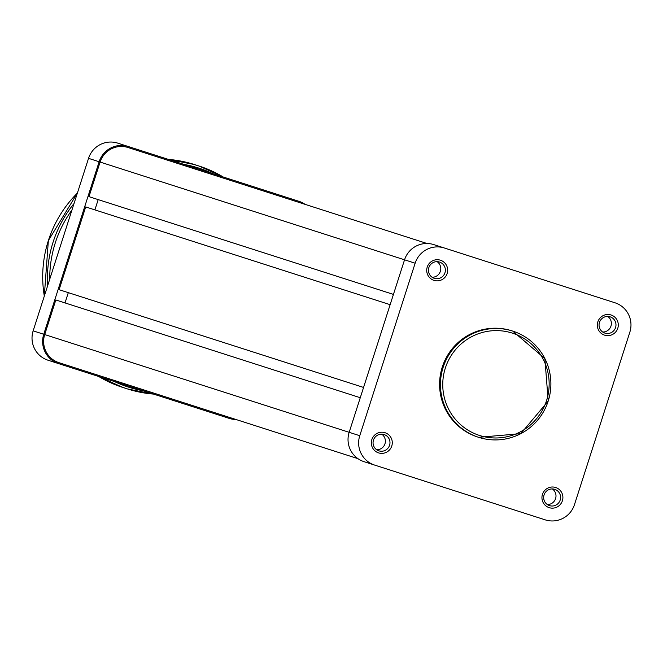 <?xml version="1.0" encoding="UTF-8"?>
<svg xmlns="http://www.w3.org/2000/svg" width="663" height="663" viewBox="0 0 663 663"><rect width="100%" height="100%" fill="white"/><g stroke="black" fill="none" stroke-linecap="round" stroke-linejoin="round"><path stroke-width="0.99" d="M48.043 360.224A23.412 23.155 -72.2 0 1 33.15 330.854L88.535 158.349A23.412 23.155 -72.2 0 1 117.741 143.133L128.34 146.54A23.412 23.155 107.8 0 0 99.135 161.747L43.75 334.26A23.412 23.155 107.8 0 0 58.642 363.631L48.043 360.224M235.995 419.505A23.412 23.155 107.8 0 1 229.257 418.403L58.642 363.631M305.071 204.353A23.412 23.155 107.8 0 0 298.955 201.32L128.34 146.54M103.461 378.018A117.053 115.768 -72.2 0 0 127.545 388.957L153.493 394.079A117.053 115.768 -72.2 0 1 127.545 388.957L122.812 387.441A117.053 115.768 107.8 0 1 98.737 376.501L122.812 387.441M173.159 160.927A117.053 115.768 -72.2 0 1 199.107 166.057L194.383 164.532A117.053 115.768 107.8 0 0 168.435 159.41L194.383 164.532M393.432 294.405L88.983 196.654L100.096 162.062A22.393 22.144 -72.2 0 1 128.025 147.509L427.005 243.495M360.266 397.717L55.816 299.966L44.711 334.566A22.393 22.144 -72.2 0 0 58.949 362.661L357.929 458.647M65.015 302.925L68.314 292.648M390.134 304.682L85.693 206.931L59.115 289.698L363.564 387.441M98.19 199.613L94.892 209.881M604.565 335.147A10.583 10.467 -72.2 0 1 597.835 321.862A10.583 10.467 -72.2 0 1 611.037 314.983A10.583 10.467 -72.2 0 1 617.775 328.268A10.583 10.467 -72.2 0 1 604.565 335.147M610.134 316.831A8.553 8.453 107.8 0 0 599.468 322.392A8.553 8.453 107.8 0 0 604.905 333.116A8.553 8.453 107.8 0 0 615.571 327.555A8.553 8.453 107.8 0 0 610.134 316.831M549.179 507.651A10.583 10.467 -72.2 0 1 542.45 494.374A10.583 10.467 -72.2 0 1 555.652 487.496A10.583 10.467 -72.2 0 1 562.39 500.772A10.583 10.467 -72.2 0 1 549.179 507.651M554.749 489.344A8.553 8.453 107.8 0 0 544.083 494.896A8.553 8.453 107.8 0 0 549.519 505.62A8.553 8.453 107.8 0 0 560.185 500.068A8.553 8.453 107.8 0 0 554.749 489.344M378.565 452.879A10.583 10.467 -72.2 0 1 371.835 439.594A10.583 10.467 -72.2 0 1 385.037 432.715A10.583 10.467 -72.2 0 1 391.775 446A10.583 10.467 -72.2 0 1 378.565 452.879M384.134 434.563A8.553 8.453 107.8 0 0 373.468 440.116A8.553 8.453 107.8 0 0 378.904 450.848A8.553 8.453 107.8 0 0 389.571 445.287A8.553 8.453 107.8 0 0 384.134 434.563M433.958 280.366A10.583 10.467 -72.2 0 1 427.221 267.09A10.583 10.467 -72.2 0 1 440.423 260.211A10.583 10.467 -72.2 0 1 447.16 273.488A10.583 10.467 -72.2 0 1 433.958 280.366M439.519 262.059A8.553 8.453 107.8 0 0 428.853 267.612A8.553 8.453 107.8 0 0 434.29 278.336A8.553 8.453 107.8 0 0 444.956 272.783A8.553 8.453 107.8 0 0 439.519 262.059M478.611 437.315L477.75 437.041A55.783 55.17 -72.2 0 1 442.279 367.07A55.783 55.17 -72.2 0 1 511.853 330.82L512.714 331.094A55.783 55.17 -72.2 0 1 548.193 401.074A55.783 55.17 -72.2 0 1 478.611 437.315A55.783 55.17 -72.2 0 1 443.141 367.343A55.783 55.17 -72.2 0 1 512.714 331.094L544.878 358.592L548.21 401.082L520.77 433.685L478.611 437.315M415.146 263.211L359.76 435.715A23.412 23.155 107.8 0 0 374.645 465.086L364.045 461.68A23.412 23.155 -72.2 0 1 349.161 432.317L404.546 259.805A23.412 23.155 -72.2 0 1 433.743 244.597L444.351 247.995A23.412 23.155 107.8 0 0 415.146 263.211L100.096 162.062M444.351 247.995L614.957 302.776A23.412 23.155 107.8 0 1 629.85 332.146L574.465 504.651A23.412 23.155 107.8 0 1 545.259 519.867L374.645 465.086M602.717 332.039A8.553 8.453 107.8 0 0 607.731 316.433M547.331 504.551A8.553 8.453 107.8 0 0 552.345 488.946M376.717 449.771A8.553 8.453 107.8 0 0 381.731 434.166M432.11 277.267A8.553 8.453 107.8 0 0 437.116 261.653M99.135 161.747L88.535 158.349M33.15 330.854L43.75 334.26M114.384 381.523A115.022 113.754 107.8 0 0 128.448 387.109A115.022 113.754 107.8 0 0 143.142 390.756M212.84 173.665A115.022 113.754 107.8 0 0 198.776 168.087A115.022 113.754 107.8 0 0 184.082 164.432M199.107 166.057A117.053 115.768 -72.2 0 1 223.191 176.988L199.107 166.057M71.944 210.022A115.022 113.754 107.8 0 0 49.742 279.189M47.67 285.645A117.053 115.768 -72.2 0 1 74.024 203.558M77.38 193.099A117.053 115.768 107.8 0 0 44.305 296.104L48.358 240.594L77.38 193.082M44.711 334.566L359.76 435.715M479.523 435.467A53.744 53.156 107.8 0 0 546.561 400.551A53.744 53.156 107.8 0 0 512.383 333.124A53.744 53.156 107.8 0 0 445.345 368.048A53.744 53.156 107.8 0 0 479.523 435.467"/></g></svg>
